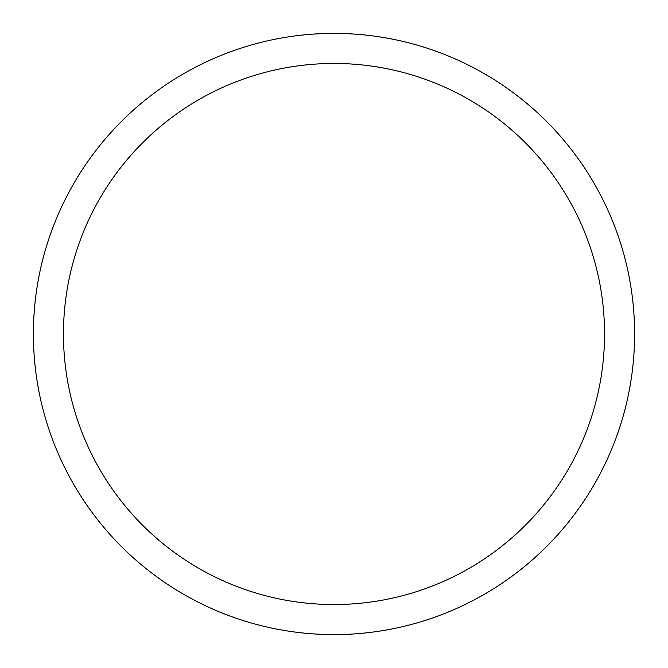 <?xml version="1.0" encoding="UTF-8"?>
<svg xmlns="http://www.w3.org/2000/svg" width="668" height="668" viewBox="0 0 668 668"><rect width="100%" height="100%" fill="white"/><g stroke="black" fill="none" stroke-linecap="round" stroke-linejoin="round"><path stroke-width="1" d="M334 33.4A300.6 300.6 0 0 1 634.6 334A300.6 300.6 0 0 1 334 634.6A300.6 300.6 0 0 1 33.4 334A300.6 300.6 0 0 1 334 33.4M334 63.46A270.54 270.54 0 0 1 604.54 334A270.54 270.54 0 0 1 334 604.54A270.54 270.54 0 0 1 63.46 334A270.54 270.54 0 0 1 334 63.46"/></g></svg>
